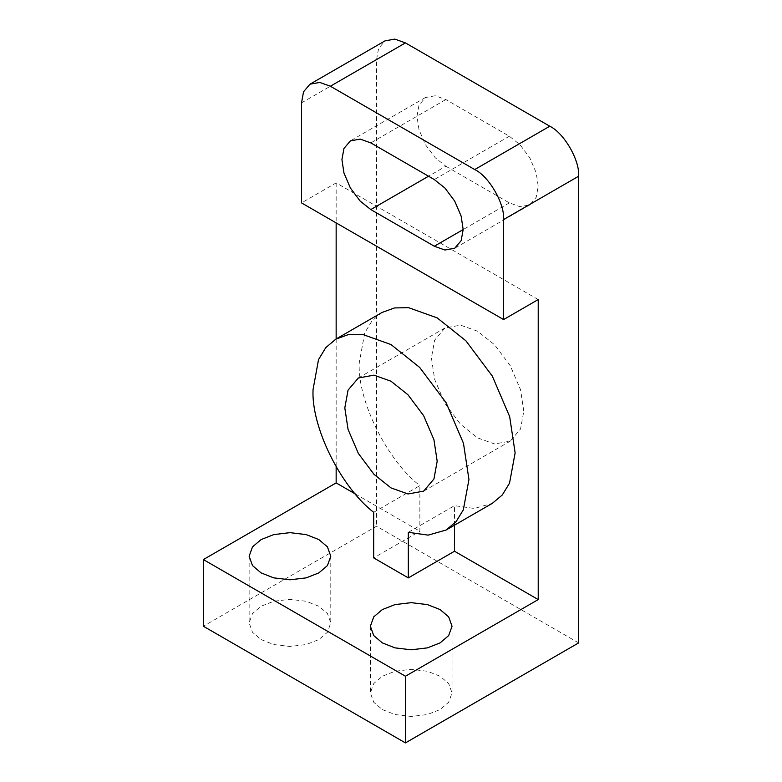 <?xml version="1.0" encoding="UTF-8"?>
<svg xmlns="http://www.w3.org/2000/svg" width="782" height="782" viewBox="0 0 782 782"><rect width="100%" height="100%" fill="white"/><g stroke="black" fill="none" stroke-linecap="round" stroke-linejoin="round"><path stroke-width="0.59" stroke-dasharray="3.91 2.93" d="M382.339 709.567L394.988 714.533L411.205 716.468L427.422 714.533L440.07 709.567L448.673 702.265L452.035 692.901L448.673 683.536L440.07 676.235L427.422 671.269L411.205 669.333L394.988 671.269L382.339 676.235L373.737 683.536L370.385 692.901L373.737 702.265L382.339 709.567M261.1 639.568L273.749 644.534L289.966 646.47L306.182 644.534L318.831 639.568L327.433 632.267L330.786 622.902L327.433 613.538L318.831 606.236L306.182 601.27L289.966 599.335L273.749 601.27L261.1 606.236L252.498 613.538L249.135 622.902L252.498 632.267L261.1 639.568M523.793 411.234L520.548 389.729L510.265 365.712L494.605 344.794L477.607 331.226L460.598 325.156L444.938 328L434.655 340.141L431.42 357.902L434.655 379.407L444.938 403.424L460.598 424.343L477.607 437.9L494.605 443.971L510.265 441.136L520.548 428.995L523.793 411.234M408.321 532.317L454.508 505.651L474.342 508.466L492.298 503.354M454.508 525.181L454.508 505.651M373.679 512.318L419.866 485.651L419.866 531.232L373.679 557.898M445.848 166.234L509.356 202.9L519.981 206.692L529.766 204.913L536.198 197.328L538.221 186.233L536.198 172.793L529.766 157.778L519.981 144.699L509.356 136.224L445.848 99.558L435.222 95.766L425.437 97.535L419.005 105.13L416.982 116.225L419.005 129.665L425.437 144.68L435.222 157.749L445.848 166.234L428.526 176.224M538.221 299.565L336.152 182.9L301.51 202.9M355.292 493.95L419.866 531.232M336.152 182.9L336.152 222.899M336.152 338.948L336.152 466.844M382.075 312.438L371.949 320.982L364.715 332.927L359.241 362.897C357.257 400.169 386.982 460.363 419.866 485.651M578.641 642.902L376.562 526.237L203.359 626.235M301.51 102.892L376.562 59.559L376.562 526.237M376.562 59.559L378.596 48.464L385.018 40.869M509.356 202.9L463.169 229.566M509.356 136.224L434.303 179.557M445.848 99.558L370.795 142.891M452.035 626.235L452.035 692.901M330.786 556.237L330.786 622.902M444.938 328L358.342 377.999M529.766 204.913L454.713 248.246M425.437 97.535L350.385 140.877M510.265 441.136L423.658 491.135M249.135 556.237L249.135 622.902M370.385 626.235L370.385 692.901"/><path stroke-width="1.17" d="M382.339 642.902L394.988 647.867L411.205 649.803L427.422 647.867L440.07 642.902L448.673 635.59L452.035 626.235L448.673 616.871L440.07 609.569L427.422 604.603L411.205 602.658L394.988 604.603L382.339 609.569L373.737 616.871L370.385 626.235L373.737 635.59L382.339 642.902M261.1 572.903L273.749 577.869L289.966 579.804L306.182 577.869L318.831 572.903L327.433 565.591L330.786 556.237L327.433 546.872L318.831 539.57L306.182 534.605L289.966 532.659L273.749 534.605L261.1 539.57L252.498 546.872L249.135 556.237L252.498 565.591L261.1 572.903M437.187 461.233L433.942 439.728L423.658 415.711L407.999 394.793L391 381.235L374.001 375.155L358.342 377.999L348.058 390.14L344.813 407.901L348.058 429.406L358.342 453.423L374.001 474.342L391 487.9L407.999 493.97L423.658 491.135L433.942 478.995L437.187 461.233M408.321 577.898L408.321 532.317L428.145 535.132L446.111 530.02L456.092 521.653L463.335 509.835L468.946 479.562L463.472 443.277L446.111 402.74L419.69 367.442L391 344.559L362.31 334.315L348.352 334.608L335.889 339.105L325.762 347.648L318.528 359.593L313.054 389.563C311.07 426.835 340.796 487.03 373.679 512.318L373.679 557.898L408.321 577.898L454.508 551.232L454.508 525.181M446.111 530.02L492.298 503.354L502.279 494.986L509.532 483.168L515.133 452.895L509.659 416.611L492.298 376.074L465.877 340.776L437.187 317.893L408.497 307.649L394.539 307.942L382.075 312.438L335.889 339.105M370.795 209.566L434.303 246.232L444.929 250.025L454.713 248.246L461.145 240.66L463.169 229.566L461.145 216.125L454.713 201.111L444.929 188.032L434.303 179.557L370.795 142.891L360.17 139.098L350.385 140.877L343.953 148.463L341.93 159.557L343.953 172.998L350.385 188.012L360.17 201.091L370.795 209.566L428.526 176.224M454.508 551.232L538.221 599.569L538.221 299.565L503.588 319.564L301.51 202.9L301.51 102.892L303.533 91.797L309.965 84.202L385.018 40.869L394.812 39.1L405.438 42.893L330.375 86.225L319.75 82.433L309.965 84.202M503.588 319.564L503.588 219.566C504.879 203.819 488.994 176.312 474.713 169.557L330.375 86.225M474.713 169.557L549.775 126.225L405.438 42.893M336.152 466.844L336.152 482.905L355.292 493.95M336.152 222.899L336.152 338.948M336.152 482.905L203.359 559.57L203.359 626.235L405.438 742.9L578.641 642.902L578.641 176.224L503.588 219.566M203.359 559.57L405.438 676.235L405.438 742.9M405.438 676.235L538.221 599.569M549.775 126.225C564.057 132.979 579.931 160.476 578.641 176.224M463.169 229.566L434.303 246.232"/></g></svg>
